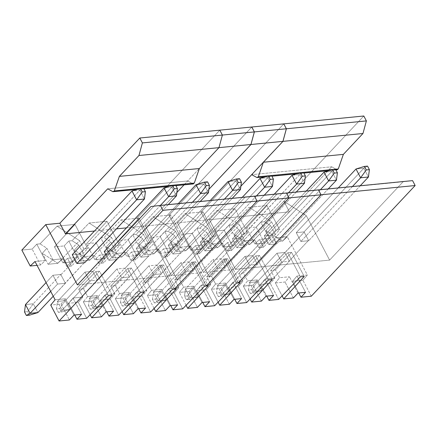 <?xml version="1.0" encoding="UTF-8"?>
<svg xmlns="http://www.w3.org/2000/svg" width="437" height="437" viewBox="0 0 437 437"><rect width="100%" height="100%" fill="white"/><g stroke="black" fill="none" stroke-linecap="round" stroke-linejoin="round"><path stroke-width="0.33" stroke-dasharray="2.19 1.64" d="M219.811 130.155L137.098 218.303L149.754 242.415L133.214 260.048L145.128 282.739L161.668 265.112L174.33 289.223L161.668 265.112L145.128 282.739L133.214 260.048L135.596 259.813L131.499 252.012L141.337 251.046L132.772 234.735L136.06 234.412L142.861 238.804L148.897 250.303L158.735 249.336L162.832 257.136L165.175 256.907L181.721 239.274L169.059 215.162L251.772 127.014L169.059 215.162L153.092 216.73L136.06 234.412L132.772 234.735L128.178 239.629L118.476 240.585L138.988 218.118L137.098 218.303L219.811 130.155L137.098 218.303L138.988 218.118L151.644 242.229L149.754 242.415L137.098 218.303L219.811 130.155M254.465 196.164L245.026 197.289L171.501 275.643L145.439 226.005L176.887 192.493L145.439 226.005L177.4 222.865L203.467 272.502L276.987 194.148L286.432 193.023L276.987 194.148L203.467 272.502L171.501 275.643L245.026 197.289L276.987 194.148L245.026 197.289L254.465 196.164M184.048 184.856L199.37 168.524L184.048 184.856M208.891 189.303L177.4 222.865L208.891 189.303M206.291 286.077L193.635 261.971L177.089 279.598L165.175 256.907L177.089 279.598L174.745 279.827L178.837 287.628L168.999 288.595L177.564 304.906L168.999 288.595L164.602 293.866L174.303 292.91L182.671 308.85L174.303 292.91L178.837 287.628L174.745 279.827L177.089 279.598L193.635 261.971L206.291 286.077M170.004 305.649L161.444 289.338L151.606 290.305L147.509 282.504L145.128 282.739L147.509 282.504L163.558 264.926L161.668 265.112L163.558 264.926L176.22 289.037L163.558 264.926L147.509 282.504L151.606 290.305L161.444 289.338L157.041 294.609L147.34 295.559L151.606 290.305L147.34 295.559L157.041 294.609L165.41 310.549L157.041 294.609L161.444 289.338L170.004 305.649M156.916 265.325L156.768 265.051L148.962 265.822L153.578 274.611L161.39 273.846L156.916 265.325L176.215 244.753L180.689 253.28L172.877 254.044L168.261 245.25L176.073 244.485L176.215 244.753L176.073 244.485L168.261 245.25L172.877 254.044L180.689 253.28L232.227 198.354L180.689 253.28L180.53 252.979L133.891 303.147L129.276 294.352L156.768 265.051L161.237 273.551L180.536 252.979L176.215 244.753L156.916 265.325M145.439 226.005L171.501 275.643L203.467 272.502L177.4 222.865L145.439 226.005L171.501 275.643L245.026 197.289L171.501 275.643L77.393 284.897L171.501 275.643L145.439 226.005L176.887 192.493L145.439 226.005L126.473 227.868L145.439 226.005M239.542 178.678L235.822 180.803L228.01 181.573L235.822 180.803L176.073 244.485L235.822 180.803L240.443 189.598L235.822 180.803L239.542 178.678M224.416 199.119L172.877 254.044L224.416 199.119M210.241 200.512L168.261 245.25L210.241 200.512M126.08 303.917L122.365 306.042L125.512 305.731L133.891 303.147L126.08 303.917L153.578 274.611L148.962 265.822L156.768 265.051L129.276 294.352L123.649 302.186L125.512 305.731L122.365 306.042L120.503 302.497L123.649 302.186L120.503 302.497L121.464 295.122L129.276 294.352L121.464 295.122L148.962 265.822L121.464 295.122L126.08 303.917L133.891 303.147L161.39 273.846L153.578 274.611L126.08 303.917L121.464 295.122L120.503 302.497L122.365 306.042L126.08 303.917M133.891 303.147L125.512 305.731L123.649 302.186L129.276 294.352L133.891 303.147M128.178 239.629L132.772 234.735L141.337 251.046L136.546 255.569L128.178 239.629L136.546 255.569L141.337 251.046L131.499 252.012L126.845 256.524L136.546 255.569L126.845 256.524L118.476 240.585L128.178 239.629M165.175 256.907L162.832 257.136L179.864 239.46L181.721 239.274L165.175 256.907M169.059 215.162L181.721 239.274L179.864 239.46L175.548 231.233L153.092 216.73L169.059 215.162M153.78 253.821L175.548 231.233L179.864 239.46L162.832 257.136L158.735 249.336L153.808 253.875L144.106 254.826L138.343 243.857L153.78 253.821L138.343 243.857L144.106 254.826L148.897 250.303L142.861 238.804L138.343 243.857L142.861 238.804L136.06 234.412L153.092 216.73L175.548 231.233L153.78 253.821M153.808 253.875L158.735 249.336L148.897 250.303L144.106 254.826L153.808 253.875M133.214 260.048L149.754 242.415L151.644 242.229L135.596 259.813L133.214 260.048L149.754 242.415L137.098 218.303L121.093 219.877L104.055 237.559L100.772 237.881L96.178 242.775L86.477 243.731L106.989 221.264L89.093 223.023L72.056 240.7L68.773 241.022L64.179 245.922L54.478 246.872L74.989 224.41L57.094 226.169L40.057 243.846L36.774 244.168L32.18 249.068L21.85 250.079L32.18 249.068L36.774 244.168L40.057 243.846L46.863 248.238L52.899 259.736L62.737 258.77L66.834 266.57L71.597 266.1L67.5 258.3L77.338 257.333L68.773 241.022L72.056 240.7L78.862 245.091L84.898 256.59L94.736 255.623L98.833 263.424L103.596 262.959L99.499 255.159L109.337 254.192L104.547 258.715L94.845 259.671L86.477 243.731L96.178 242.775L104.547 258.715L96.178 242.775L100.772 237.881L109.337 254.192L100.772 237.881L104.055 237.559L110.861 241.951L116.898 253.449L126.735 252.482L130.832 260.283L147.864 242.601L143.549 234.374L121.093 219.877L137.098 218.303L149.754 242.415L147.864 242.601L149.754 242.415L133.214 260.048L130.832 260.283L133.214 260.048L145.128 282.739L133.214 260.048M118.476 240.585L126.845 256.524L131.499 252.012L135.596 259.813L151.644 242.229L138.988 218.118L118.476 240.585M154.103 308.435L147.34 295.559L154.103 308.435M170.752 305.578L164.602 293.866L170.752 305.578M204.44 286.262L191.777 262.151L193.635 261.971L191.777 262.151L174.745 279.827L191.777 262.151L204.44 286.262M164.602 293.866L168.999 288.595L178.837 287.628L174.303 292.91L164.602 293.866M251.81 127.009L169.097 215.162L181.754 239.274L165.213 256.901L177.127 279.593L193.667 261.965L206.33 286.077L193.667 261.965L177.127 279.593L165.213 256.901L167.595 256.666L163.498 248.866L173.336 247.899L164.771 231.588L168.059 231.266L174.86 235.658L180.896 247.156L190.734 246.189L194.831 253.99L197.174 253.76L213.72 236.127L201.058 212.016L283.771 123.868L201.058 212.016L185.091 213.589L168.059 231.266L164.771 231.588L160.177 236.488L150.475 237.438L170.987 214.977L169.097 215.162L251.81 127.009M286.464 193.023L277.025 194.143L203.5 272.502L177.438 222.859L208.886 189.347L177.438 222.859L209.399 219.718L235.467 269.356L308.986 191.002L318.431 189.882L308.986 191.002L235.467 269.356L203.5 272.502L277.025 194.143L308.986 191.002L286.464 193.023M240.891 186.162L209.399 219.718L240.891 186.162M238.291 282.936L225.634 258.824L209.088 276.452L197.174 253.76L209.088 276.452L206.745 276.681L210.836 284.482L200.998 285.448L209.563 301.759L200.998 285.448L196.601 290.72L206.302 289.769L214.671 305.703L206.302 289.769L210.836 284.482L206.745 276.681L209.088 276.452L225.634 258.824L238.291 282.936M202.003 302.502L193.444 286.191L183.606 287.158L179.509 279.358L177.127 279.593L179.509 279.358L195.558 261.779L193.667 261.965L195.558 261.779L208.22 285.891L195.558 261.779L179.509 279.358L183.606 287.158L193.444 286.191L189.041 291.463L179.339 292.419L183.606 287.158L179.339 292.419L189.041 291.463L197.409 307.402L189.041 291.463L193.444 286.191L202.003 302.502M188.915 262.178L188.773 261.905L180.962 262.675L185.578 271.47L193.389 270.7L188.915 262.178L208.214 241.612L212.688 250.133L204.877 250.898L200.261 242.109L208.072 241.339L208.214 241.612L208.072 241.339L200.261 242.109L204.877 250.898L212.688 250.133L264.227 195.208L212.688 250.133L212.529 249.838L165.891 300.001L161.275 291.211L188.773 261.905L193.236 270.405L212.535 249.838L208.214 241.612L188.915 262.178M177.438 222.859L203.5 272.502L235.467 269.356L209.399 219.718L177.438 222.859M271.541 175.532L267.821 177.657L260.015 178.427L267.821 177.657L208.072 241.339L267.821 177.657L272.442 186.452L267.821 177.657L271.541 175.532M256.415 195.973L204.877 250.898L256.415 195.973M242.24 197.366L200.261 242.109L242.24 197.366M158.079 300.771L154.365 302.896L157.511 302.584L165.891 300.001L158.079 300.771L185.578 271.47L180.962 262.675L188.773 261.905L161.275 291.211L155.648 299.039L157.511 302.584L154.365 302.896L152.502 299.35L155.648 299.039L152.502 299.35L153.463 291.976L161.275 291.211L153.463 291.976L180.962 262.675L153.463 291.976L158.079 300.771L165.891 300.001L193.389 270.7L185.578 271.47L158.079 300.771L153.463 291.976L152.502 299.35L154.365 302.896L158.079 300.771M165.891 300.001L157.511 302.584L155.648 299.039L161.275 291.211L165.891 300.001M160.177 236.488L164.771 231.588L173.336 247.899L168.545 252.428L160.177 236.488L168.545 252.428L173.336 247.899L163.498 248.866L158.844 253.378L168.545 252.428L158.844 253.378L150.475 237.438L160.177 236.488M197.174 253.76L194.831 253.99L211.863 236.313L213.72 236.127L197.174 253.76M201.058 212.016L213.72 236.127L211.863 236.313L207.548 228.087L185.091 213.589L201.058 212.016M185.78 250.674L207.548 228.087L211.863 236.313L194.831 253.99L190.734 246.189L185.807 250.729L176.106 251.685L170.343 240.711L185.78 250.674L170.343 240.711L176.106 251.685L180.896 247.156L174.86 235.658L170.343 240.711L174.86 235.658L168.059 231.266L185.091 213.589L207.548 228.087L185.78 250.674M185.807 250.729L190.734 246.189L180.896 247.156L176.106 251.685L185.807 250.729M169.097 215.162L170.987 214.977L183.644 239.088L181.754 239.274L169.097 215.162M165.213 256.901L181.754 239.274L183.644 239.088L167.595 256.666L165.213 256.901M150.475 237.438L158.844 253.378L163.498 248.866L167.595 256.666L183.644 239.088L170.987 214.977L150.475 237.438M186.102 305.288L179.339 292.419L186.102 305.288M202.752 302.431L196.601 290.72L202.752 302.431M236.439 283.116L223.777 259.004L225.634 258.824L223.777 259.004L206.745 276.681L223.777 259.004L236.439 283.116M196.601 290.72L200.998 285.448L210.836 284.482L206.302 289.769L196.601 290.72M208.444 192.744L203.822 183.95L207.542 181.825L203.822 183.95L144.073 247.626L148.689 256.421L140.878 257.191L136.262 248.396L144.073 247.626L136.262 248.396L140.878 257.191L148.689 256.421L200.228 201.495L148.689 256.421L144.215 247.899L124.916 268.471L124.769 268.198L116.963 268.963L121.579 277.757L129.39 276.992L124.916 268.471L129.237 276.692L148.536 256.126L101.892 306.293L97.276 297.499L124.769 268.198L124.916 268.471L203.822 183.95L196.011 184.714L203.822 183.95L208.444 192.744M192.886 183.824L187.713 180.951L192.886 183.824L112.888 191.685L193.405 183.939M174.33 289.223L161.668 265.112L145.128 282.739L142.746 282.974L146.837 290.774L137 291.741L145.565 308.052L137 291.741L132.602 297.013L142.304 296.057L150.672 311.996L142.304 296.057L146.837 290.774L142.746 282.974L145.128 282.739L161.668 265.112L174.33 289.223M107.715 188.811L187.713 180.951L107.715 188.811M94.474 231.015L116.46 228.851L94.474 231.015M60.918 274.758L65.233 282.985L84.538 262.418L80.217 254.192L60.918 274.758L60.77 274.485L52.964 275.255L57.58 284.05L65.392 283.28L60.918 274.758L80.217 254.192L84.538 262.418L84.691 262.713L84.532 262.418L53.243 296.226L65.392 283.28L57.58 284.05L52.964 275.255L60.77 274.485L60.918 274.758M92.917 271.612L97.238 279.838L116.537 259.272L112.216 251.046L92.917 271.612L92.77 271.344L84.964 272.109L89.58 280.904L97.391 280.133L92.917 271.612L112.216 251.046L116.69 259.567L108.879 260.337L105.847 254.569L108.879 260.337L116.69 259.567L116.532 259.272L97.233 279.838L97.391 280.133L69.893 309.44L65.277 300.645L92.77 271.344L92.917 271.612M138.005 308.795L129.445 292.484L119.607 293.451L115.51 285.651L110.747 286.12L114.838 293.921L105 294.888L113.565 311.199L105 294.888L100.603 300.153L110.304 299.203L118.673 315.143L110.304 299.203L114.838 293.921L110.747 286.12L115.51 285.651L119.607 293.451L115.341 298.706L125.042 297.755L133.411 313.69L125.042 297.755L115.341 298.706L122.103 311.581L115.341 298.706L119.607 293.451L129.445 292.484L125.042 297.755L129.445 292.484L138.005 308.795M106.005 311.942L97.446 295.631L87.608 296.597L83.511 288.797L78.747 289.261L82.839 297.062L73.001 298.029L81.566 314.34L73.001 298.029L68.604 303.3L78.305 302.344L86.673 318.283L78.305 302.344L82.839 297.062L78.747 289.261L83.511 288.797L87.608 296.597L83.341 301.852L93.043 300.896L101.411 316.836L93.043 300.896L83.341 301.852L90.104 314.727L83.341 301.852L87.608 296.597L97.446 295.631L93.043 300.896L97.446 295.631L106.005 311.942M74.006 315.082L65.446 298.771L55.111 299.787L65.446 298.771L74.006 315.082M35.009 261.495L45.339 260.479L36.774 244.168L45.339 260.479L40.548 265.002L32.18 249.068L40.548 265.002L37.03 265.352L40.548 265.002L45.339 260.479L35.009 261.495M61.043 304.043L65.446 298.771L61.043 304.043L50.714 305.059L61.043 304.043L69.412 319.982L61.043 304.043M29.514 315.164L27.651 311.619L33.278 303.791L37.893 312.581L33.278 303.791L60.77 274.485L33.278 303.791L27.651 311.619L29.514 315.164M150.912 206.537L245.026 197.289L150.912 206.537M74.754 315.011L68.604 303.3L74.754 315.011M112.222 295.325L99.56 271.213L83.511 288.797L99.56 271.213L95.779 271.585L78.747 289.261L95.779 271.585L108.442 295.696L95.779 271.585L99.56 271.213L112.222 295.325M106.754 311.865L100.603 300.153L106.754 311.865M144.221 292.178L131.559 268.067L115.51 285.651L131.559 268.067L127.779 268.438L110.747 286.12L127.779 268.438L140.441 292.55L127.779 268.438L131.559 268.067L144.221 292.178M138.753 308.724L132.602 297.013L138.753 308.724M172.44 289.409L159.778 265.297L161.668 265.112L159.778 265.297L142.746 282.974L159.778 265.297L172.44 289.409M72.263 254.684L80.075 253.919L80.217 254.192L80.075 253.919L139.824 190.237L144.439 199.032L139.824 190.237L132.012 191.007L139.824 190.237L80.075 253.919L72.263 254.684M104.263 251.543L112.074 250.772L112.216 251.046L112.074 250.772L104.263 251.543M82.839 297.062L78.305 302.344L68.604 303.3L73.001 298.029L82.839 297.062M100.603 300.153L105 294.888L114.838 293.921L110.304 299.203L100.603 300.153M132.602 297.013L137 291.741L146.837 290.774L142.304 296.057L132.602 297.013M72.547 261.861L62.846 262.812L54.478 246.872L64.179 245.922L72.547 261.861L64.179 245.922L68.773 241.022L77.338 257.333L72.547 261.861L77.338 257.333L67.5 258.3L62.846 262.812L72.547 261.861M54.478 246.872L62.846 262.812L67.5 258.3L71.597 266.1L87.646 248.522L74.989 224.41L54.478 246.872M71.597 266.1L66.834 266.57L83.866 248.893L87.646 248.522L71.597 266.1M57.782 263.254L79.55 240.667L83.866 248.893L66.834 266.57L62.737 258.77L57.81 263.309L42.345 253.291L46.863 248.238L40.057 243.846L57.094 226.169L74.989 224.41L87.646 248.522L83.866 248.893L79.55 240.667L57.094 226.169L79.55 240.667L57.81 263.309L48.108 264.259L42.345 253.291L57.782 263.254M52.899 259.736L46.863 248.238L42.345 253.291L48.108 264.259L52.899 259.736L48.108 264.259L57.81 263.309L62.737 258.77L52.899 259.736M86.477 243.731L94.845 259.671L99.499 255.159L103.596 262.959L119.645 245.375L106.989 221.264L86.477 243.731M103.596 262.959L98.833 263.424L115.865 245.747L119.645 245.375L103.596 262.959M89.782 260.108L111.55 237.52L115.865 245.747L98.833 263.424L94.736 255.623L89.809 260.162L74.345 250.144L78.862 245.091L72.056 240.7L89.093 223.023L106.989 221.264L119.645 245.375L115.865 245.747L111.55 237.52L89.093 223.023L111.55 237.52L89.809 260.162L80.108 261.118L74.345 250.144L89.782 260.108M84.898 256.59L78.862 245.091L74.345 250.144L80.108 261.118L84.898 256.59L80.108 261.118L89.809 260.162L94.736 255.623L84.898 256.59M104.547 258.715L109.337 254.192L99.499 255.159L94.845 259.671L104.547 258.715M121.781 256.967L143.549 234.374L147.864 242.601L130.832 260.283L126.735 252.482L121.808 257.016L106.344 246.998L110.861 241.951L104.055 237.559L121.093 219.877L143.549 234.374L121.808 257.016L112.107 257.972L106.344 246.998L121.781 256.967M116.898 253.449L110.861 241.951L106.344 246.998L112.107 257.972L116.898 253.449L112.107 257.972L121.808 257.016L126.735 252.482L116.898 253.449M143.544 188.112L139.824 190.237L143.544 188.112M24.505 311.931L27.651 311.619L24.505 311.931M25.466 304.556L33.278 303.791L25.466 304.556M46.082 282.586L52.964 275.255L46.082 282.586M50.697 291.381L57.58 284.05L50.697 291.381M175.543 184.966L171.823 187.096L164.012 187.861L171.823 187.096L112.074 250.772L171.823 187.096L176.444 195.885L171.823 187.096L175.543 184.966M168.229 204.642L116.69 259.567L168.229 204.642M160.417 205.412L108.879 260.337L160.417 205.412M62.081 310.204L58.367 312.329L61.513 312.023L69.893 309.44L62.081 310.204L89.58 280.904L84.964 272.109L92.77 271.344L65.277 300.645L59.651 308.473L61.513 312.023L58.367 312.329L56.504 308.784L59.651 308.473L56.504 308.784L57.466 301.41L65.277 300.645L57.466 301.41L84.964 272.109L57.466 301.41L62.081 310.204L69.893 309.44L97.391 280.133L89.58 280.904L62.081 310.204L57.466 301.41L56.504 308.784L58.367 312.329L62.081 310.204M69.893 309.44L61.513 312.023L59.651 308.473L65.277 300.645L69.893 309.44M192.417 202.265L140.878 257.191L192.417 202.265M178.241 203.658L136.262 248.396L178.241 203.658M94.081 307.058L90.366 309.183L93.513 308.877L101.892 306.293L94.081 307.058L121.579 277.757L116.963 268.963L124.769 268.198L97.276 297.499L91.65 305.332L93.513 308.877L90.366 309.183L88.503 305.638L91.65 305.332L88.503 305.638L89.465 298.269L97.276 297.499L89.465 298.269L116.963 268.963L89.465 298.269L94.081 307.058L101.892 306.293L129.39 276.992L121.579 277.757L94.081 307.058L89.465 298.269L88.503 305.638L90.366 309.183L94.081 307.058M101.892 306.293L93.513 308.877L91.65 305.332L97.276 297.499L101.892 306.293M283.853 201.217L363.808 116.002L283.853 201.217L306.304 215.714L282.406 241.18L265.969 230.561L270.569 225.667L264.554 221.783L283.853 201.217L289.436 211.852L283.853 201.217L264.554 221.783L270.569 225.667L276.894 237.723L272.104 242.245L282.433 241.229L306.304 215.714L329.607 260.108L403.132 181.748L412.577 180.628L309.025 191.002L403.132 181.748L329.607 260.108L306.304 215.714L283.853 201.217M336.889 169.671L331.71 166.797L328.045 170.703L331.71 166.797L251.712 174.658L331.71 166.797L336.889 169.671L256.885 177.531L337.402 169.785M327.799 170.971L289.436 211.852L327.799 170.971M246.479 228.005L254.847 243.944L259.502 239.432L263.593 247.233L279.642 229.649L266.985 205.537L246.479 228.005L266.985 205.537L279.642 229.649L275.867 230.02L271.546 221.794L249.09 207.296L266.985 205.537L249.09 207.296L271.546 221.794L275.867 230.02L258.83 247.703L254.733 239.902L249.778 244.387L271.546 221.794L249.778 244.387L234.347 234.418L238.859 229.37L232.058 224.979L249.09 207.296L232.058 224.979L238.859 229.37L244.895 240.869L254.733 239.902L258.83 247.703L275.867 230.02L279.642 229.649L263.593 247.233L258.83 247.703L263.593 247.233L259.502 239.432L269.334 238.465L264.543 242.988L256.18 227.049L260.774 222.154L269.334 238.465L260.774 222.154L264.554 221.783L260.774 222.154L256.18 227.049L246.479 228.005L256.18 227.049L264.543 242.988L269.334 238.465L259.502 239.432L254.847 243.944L264.543 242.988L254.847 243.944L246.479 228.005M240.885 186.2L209.438 219.713L289.436 211.852L209.438 219.713L235.499 269.356L329.607 260.108L235.499 269.356L309.025 191.002L235.499 269.356L209.438 219.713L240.885 186.2M311.297 296.21L302.928 280.27L307.331 274.999L287.224 236.707L282.433 241.229L287.224 236.707L276.894 237.723L287.224 236.707L307.331 274.999L297.002 276.015L292.599 281.286L298.75 292.998L292.599 281.286L297.002 276.015L305.561 292.326L297.002 276.015L307.331 274.999L302.928 280.27L292.599 281.286L302.928 280.27L311.297 296.21M238.329 282.93L225.667 258.819L227.557 258.633L240.219 282.744L227.557 258.633L211.508 276.217L209.126 276.452L197.213 253.755L213.753 236.127L215.643 235.942L199.594 253.52L197.213 253.755L199.594 253.52L195.497 245.72L205.335 244.753L196.776 228.442L200.059 228.119L206.859 232.511L212.895 244.01L222.733 243.043L226.83 250.843L231.594 250.379L227.497 242.579L237.335 241.612L232.544 246.135L224.181 230.195L228.775 225.301L237.335 241.612L228.775 225.301L232.058 224.979L228.775 225.301L224.181 230.195L214.48 231.151L234.986 208.684L217.091 210.443L200.059 228.119L196.776 228.442L192.182 233.342L182.48 234.292L190.849 250.232L195.497 245.72L199.594 253.52L215.643 235.942L213.753 236.127L201.096 212.016L202.987 211.83L215.643 235.942L202.987 211.83L182.48 234.292L202.987 211.83L201.096 212.016L283.81 123.868L201.096 212.016L213.753 236.127L197.213 253.755L209.126 276.452L211.508 276.217L215.605 284.017L211.508 276.217L227.557 258.633L225.667 258.819L209.126 276.452L225.667 258.819L238.329 282.93M197.895 296.86L189.516 299.443L187.653 295.893L193.274 288.065L197.895 296.86L190.084 297.624L186.364 299.749L189.516 299.443L197.895 296.86L193.274 288.065L187.653 295.893L189.516 299.443L186.364 299.749L184.501 296.204L187.653 295.893L184.501 296.204L185.463 288.83L193.274 288.065L185.463 288.83L212.961 259.529L217.577 268.323L225.388 267.553L220.772 258.764L212.961 259.529L220.772 258.764L193.274 288.065L220.772 258.764L225.235 267.258L244.534 246.692L244.687 246.987L236.876 247.757L232.26 238.963L240.071 238.192L244.534 246.692L240.213 238.465L220.914 259.032L299.826 174.516L304.442 183.305L299.826 174.516L292.014 175.281L299.826 174.516L240.071 238.192L232.26 238.963L236.876 247.757L244.687 246.987L244.534 246.692L225.23 267.258L225.388 267.553L197.895 296.86L225.388 267.553L217.577 268.323L212.961 259.529L185.463 288.83L190.084 297.624L217.577 268.323L190.084 297.624L197.895 296.86M272.213 235.319L276.687 243.841L268.875 244.611L264.259 235.816L272.071 235.051L272.213 235.319L252.914 255.891L257.235 264.112L276.534 243.546L272.071 235.051L331.825 171.37L336.441 180.164L331.825 171.37L324.014 172.134L331.825 171.37L272.071 235.051L264.259 235.816L268.875 244.611L276.687 243.841L276.534 243.546L257.235 264.117L252.772 255.618L244.96 256.382L249.576 265.177L257.388 264.412L257.235 264.117L257.388 264.412L229.895 293.713L221.515 296.297L219.653 292.752L225.273 284.919L229.895 293.713L225.273 284.919L272.213 235.319M304.212 232.173L308.686 240.7L300.874 241.464L296.259 232.67L304.07 231.905L304.212 232.173L284.913 252.744L289.234 260.971L308.533 240.399L304.07 231.905L363.824 168.223L368.44 177.018L363.824 168.223L356.013 168.993L363.824 168.223L304.07 231.905L296.259 232.67L300.874 241.464L308.686 240.7L308.533 240.399L289.234 260.971L284.771 252.471L276.96 253.242L281.575 262.031L289.387 261.266L289.234 260.971L289.387 261.266L261.894 290.567L253.515 293.151L251.652 289.605L257.273 281.772L261.894 290.567L257.273 281.772L304.212 232.173M260.599 284.432L265.002 279.161L274.84 278.194L270.301 283.476L260.599 284.432L266.75 296.144L260.599 284.432L270.301 283.476L274.84 278.194L270.743 270.394L275.507 269.924L291.555 252.346L304.218 276.457L291.555 252.346L287.781 252.717L291.555 252.346L275.507 269.924L279.604 277.724L275.343 282.979L282.1 295.854L275.343 282.979L285.039 282.029L289.441 276.758L279.604 277.724L275.507 269.924L270.743 270.394L287.781 252.717L270.743 270.394L274.84 278.194L265.002 279.161L273.562 295.472L265.002 279.161L260.599 284.432M300.438 276.829L287.781 252.717L300.438 276.829M278.669 299.416L270.301 283.476L278.669 299.416M247.604 280.871L257.442 279.904L253.039 285.175L243.343 286.126L247.604 280.871L243.507 273.07L238.744 273.54L242.841 281.341L233.003 282.307L241.563 298.618L233.003 282.307L228.6 287.573L234.751 299.285L228.6 287.573L233.003 282.307L242.841 281.341L238.302 286.623L228.6 287.573L238.302 286.623L246.67 302.562L238.302 286.623L242.841 281.341L238.744 273.54L243.507 273.07L247.604 280.871L243.343 286.126L250.101 299.001L243.343 286.126L253.039 285.175L257.442 279.904L247.604 280.871M298.007 293.069L289.441 276.758L298.007 293.069M266.007 296.215L257.442 279.904L266.007 296.215M234.008 299.361L225.443 283.05L215.605 284.017L211.344 289.272L218.101 302.147L211.344 289.272L221.04 288.316L225.443 283.05L234.008 299.361M265.969 230.561L272.104 242.245L276.894 237.723L270.569 225.667L265.969 230.561L282.433 241.229L272.104 242.245L265.969 230.561M244.895 240.869L238.859 229.37L234.347 234.418L240.104 245.392L244.895 240.869L240.104 245.392L249.806 244.436L254.733 239.902L244.895 240.869M232.544 246.135L237.335 241.612L227.497 242.579L222.848 247.091L232.544 246.135L222.848 247.091L227.497 242.579L231.594 250.379L247.642 232.795L243.862 233.167L226.83 250.843L222.733 243.043L212.895 244.01L208.105 248.538L202.347 237.564L217.806 247.582L208.105 248.538L217.806 247.582L222.733 243.043L217.779 247.528L239.547 224.94L243.862 233.167L239.547 224.94L217.091 210.443L234.986 208.684L247.642 232.795L234.986 208.684L214.48 231.151L222.848 247.091L214.48 231.151L224.181 230.195L232.544 246.135M261.408 301.109L253.039 285.175L261.408 301.109M293.407 297.968L285.039 282.029L293.407 297.968M200.545 249.281L190.849 250.232L182.48 234.292L192.182 233.342L200.545 249.281L192.182 233.342L196.776 228.442L205.335 244.753L200.545 249.281L205.335 244.753L195.497 245.72L190.849 250.232L200.545 249.281M212.895 244.01L206.859 232.511L202.347 237.564L208.105 248.538L212.895 244.01M229.409 304.256L221.04 288.316L229.409 304.256M231.594 250.379L226.83 250.843L243.862 233.167L247.642 232.795L231.594 250.379M200.059 228.119L217.091 210.443L239.547 224.94L217.779 247.528L202.347 237.564L206.859 232.511L200.059 228.119M215.605 284.017L225.443 283.05L221.04 288.316L211.344 289.272L215.605 284.017M272.218 279.598L259.556 255.487L243.507 273.07L259.556 255.487L255.782 255.858L238.744 273.54L255.782 255.858L268.438 279.97L255.782 255.858L259.556 255.487L272.218 279.598M360.225 185.774L308.686 240.7L360.225 185.774M367.539 166.098L363.824 168.223L367.539 166.098M352.413 186.539L300.874 241.464L352.413 186.539M338.238 187.932L296.259 232.67L338.238 187.932M254.083 291.337L250.363 293.462L253.515 293.151L261.894 290.567L254.083 291.337L281.575 262.031L276.96 253.242L284.771 252.471L257.273 281.772L251.652 289.605L253.515 293.151L250.363 293.462L248.5 289.917L251.652 289.605L248.5 289.917L249.467 282.542L257.273 281.772L249.467 282.542L276.96 253.242L249.467 282.542L254.083 291.337L261.894 290.567L289.387 261.266L281.575 262.031L254.083 291.337L249.467 282.542L248.5 289.917L250.363 293.462L254.083 291.337M328.225 188.915L276.687 243.841L328.225 188.915M335.54 169.245L331.825 171.37L335.54 169.245M320.414 189.685L268.875 244.611L320.414 189.685M306.239 191.078L264.259 235.816L306.239 191.078M222.083 294.478L218.363 296.603L221.515 296.297L229.895 293.713L222.083 294.478L249.576 265.177L244.96 256.382L252.772 255.618L225.273 284.919L219.653 292.752L221.515 296.297L218.363 296.603L216.501 293.058L219.653 292.752L216.501 293.058L217.462 285.689L225.273 284.919L217.462 285.689L244.96 256.382L217.462 285.689L222.083 294.478L229.895 293.713L257.388 264.412L249.576 265.177L222.083 294.478L217.462 285.689L216.501 293.058L218.363 296.603L222.083 294.478M296.226 192.062L244.687 246.987L296.226 192.062M303.54 172.386L299.826 174.516L303.54 172.386M288.415 192.832L236.876 247.757L288.415 192.832M274.239 194.225L232.26 238.963L274.239 194.225M186.364 299.749L190.084 297.624L185.463 288.83L184.501 296.204L186.364 299.749M240.104 245.392L234.347 234.418L249.806 244.436L240.104 245.392M275.343 282.979L279.604 277.724L289.441 276.758L285.039 282.029L275.343 282.979M175.903 185.659L168.944 186.342M143.904 188.8L136.945 189.489M264.942 176.909L271.901 176.22M296.942 173.762L303.906 173.079M328.941 170.616L335.906 169.933"/><path stroke-width="0.66" d="M174.33 289.223L257.043 201.069L254.465 196.164L286.432 193.023L289.004 197.928L206.291 286.077L289.004 197.928L286.432 193.023L254.465 196.164L257.043 201.069L289.004 197.928L257.043 201.069L174.33 289.223L176.22 289.037L155.709 311.499L165.41 310.549L170.004 305.649L177.564 304.906L172.97 309.806L182.671 308.85L204.44 286.262L206.291 286.077L204.44 286.262L182.671 308.85L172.97 309.806L170.752 305.578L172.97 309.806L177.564 304.906L170.004 305.649L165.41 310.549L155.709 311.499L154.103 308.435L155.709 311.499L176.22 289.037L174.33 289.223L257.043 201.069L174.33 289.223L172.44 289.409L174.33 289.223M176.887 192.493L184.048 184.856L176.887 192.493M199.37 168.524L218.964 147.651L222.384 135.06L219.811 130.155L251.772 127.014L254.35 131.919L250.925 144.505L208.891 189.303L250.925 144.505L218.964 147.651L199.37 168.524L119.372 176.39L114.297 190.953L194.296 183.087L199.37 168.524L218.964 147.651L250.925 144.505L254.35 131.919L222.384 135.06L218.964 147.651L222.384 135.06L254.35 131.919L251.772 127.014L219.811 130.155L222.384 135.06L142.386 142.921L138.961 155.512L218.964 147.651L138.961 155.512L142.386 142.921L139.813 138.016L59.853 223.231L65.441 233.866L107.715 188.811L112.888 191.685L114.297 190.953L119.372 176.39L138.961 155.512L119.372 176.39L199.37 168.524L194.296 183.087L192.886 183.824L194.296 183.087L114.297 190.953L112.888 191.685L107.715 188.811L65.441 233.866L94.474 231.015L65.441 233.866L59.853 223.231L139.813 138.016L219.811 130.155L222.384 135.06L218.964 147.651L199.37 168.524M228.01 181.573L236.395 178.99L239.542 178.678L236.395 178.99L228.01 181.573L232.631 190.363L238.252 182.535L236.395 178.99L238.252 182.535L241.404 182.224L239.542 178.678L241.404 182.224L238.252 182.535L232.631 190.363L240.443 189.598L241.404 182.224L240.443 189.598L232.631 190.363L224.416 199.119L232.631 190.363L228.01 181.573L210.241 200.512L228.01 181.573M232.227 198.354L240.443 189.598L232.227 198.354M251.81 127.009L283.771 123.868L286.35 128.773L282.925 141.364L240.891 186.162L282.925 141.364L250.964 144.505L254.383 131.914L251.81 127.009L254.383 131.914L250.964 144.505L208.886 189.347L250.964 144.505L282.925 141.364L286.35 128.773L254.383 131.914L286.35 128.773L283.771 123.868L251.81 127.009M206.319 286.055L289.043 197.928L286.432 193.023L318.431 189.882L321.004 194.787L238.291 282.936L321.004 194.787L318.431 189.882L286.464 193.023L289.043 197.928L321.004 194.787L289.043 197.928L206.33 286.077L208.22 285.891L187.708 308.353L197.409 307.402L202.003 302.502L209.563 301.759L204.969 306.659L214.671 305.703L236.439 283.116L238.291 282.936L236.439 283.116L214.671 305.703L204.969 306.659L202.752 302.431L204.969 306.659L209.563 301.759L202.003 302.502L197.409 307.402L187.708 308.353L186.102 305.288L187.708 308.353L208.22 285.891L206.319 286.055M260.015 178.427L268.394 175.843L271.541 175.532L268.394 175.843L260.015 178.427L264.631 187.222L270.252 179.388L268.394 175.843L270.252 179.388L273.404 179.077L271.541 175.532L273.404 179.077L270.252 179.388L264.631 187.222L272.442 186.452L273.404 179.077L272.442 186.452L264.631 187.222L256.415 195.973L264.631 187.222L260.015 178.427L242.24 197.366L260.015 178.427M264.227 195.208L272.442 186.452L264.227 195.208M209.405 185.37L208.444 192.744L209.405 185.37L206.253 185.676L200.632 193.509L208.444 192.744L200.632 193.509L192.417 202.265L200.632 193.509L196.011 184.714L178.241 203.658L196.011 184.714L204.39 182.131L207.542 181.825L209.405 185.37L207.542 181.825L204.39 182.131L206.253 185.676L209.405 185.37M254.465 196.164L257.043 201.069L162.93 210.323L160.357 205.417L150.912 206.537L77.393 284.897L45.743 224.618L59.853 223.231L45.743 224.618L21.85 250.079L45.743 224.618L77.393 284.897L150.912 206.537L160.357 205.417L162.93 210.323L59.082 320.998L162.93 210.323L257.043 201.069L254.465 196.164L160.357 205.417L254.465 196.164M136.945 189.489L112.888 191.685M116.46 228.851L126.473 227.868L116.46 228.851M142.386 142.921L222.384 135.06L219.811 130.155L139.813 138.016L142.386 142.921M145.565 308.052L138.005 308.795L145.565 308.052L140.971 312.947L150.672 311.996L172.44 289.409L150.672 311.996L140.971 312.947L138.753 308.724L140.971 312.947L145.565 308.052M113.565 311.199L106.005 311.942L113.565 311.199L108.971 316.093L118.673 315.143L140.441 292.55L144.221 292.178L123.709 314.645L133.411 313.69L138.005 308.795L133.411 313.69L123.709 314.645L122.103 311.581L123.709 314.645L144.221 292.178L140.441 292.55L118.673 315.143L108.971 316.093L106.754 311.865L108.971 316.093L113.565 311.199M81.566 314.34L74.006 315.082L69.412 319.982L59.082 320.998L50.714 305.059L59.082 320.998L69.412 319.982L74.006 315.082L81.566 314.34L76.972 319.239L86.673 318.283L108.442 295.696L112.222 295.325L91.71 317.792L101.411 316.836L106.005 311.942L101.411 316.836L91.71 317.792L90.104 314.727L91.71 317.792L112.222 295.325L108.442 295.696L86.673 318.283L76.972 319.239L74.754 315.011L76.972 319.239L81.566 314.34M55.111 299.787L35.009 261.495L55.111 299.787L50.714 305.059L55.111 299.787M37.03 265.352L30.219 266.018L21.85 250.079L30.219 266.018L35.009 261.495L30.219 266.018L37.03 265.352M37.893 312.581L29.514 315.164L37.893 312.581L30.082 313.351L26.367 315.476L29.514 315.164L26.367 315.476L24.505 311.931L25.466 304.556L46.082 282.586L25.466 304.556L30.082 313.351L50.697 291.381L30.082 313.351L37.893 312.581L53.243 296.226L37.893 312.581M76.879 263.478L72.263 254.684L76.879 263.478L84.691 262.713L76.879 263.478L136.634 199.802L144.439 199.032L84.691 262.713L144.439 199.032L145.406 191.657L143.544 188.112L140.392 188.423L143.544 188.112L145.406 191.657L142.254 191.969L145.406 191.657L144.439 199.032L136.634 199.802L76.879 263.478M105.847 254.569L104.263 251.543L164.012 187.861L168.633 196.655L174.254 188.822L172.391 185.277L164.012 187.861L172.391 185.277L175.543 184.966L172.391 185.277L174.254 188.822L168.633 196.655L160.417 205.412L168.633 196.655L176.444 195.885L168.229 204.642L176.444 195.885L168.633 196.655L164.012 187.861L104.263 251.543L105.847 254.569M132.012 191.007L140.392 188.423L142.254 191.969L136.634 199.802L132.012 191.007L72.263 254.684L132.012 191.007L136.634 199.802L142.254 191.969L140.392 188.423L132.012 191.007M26.367 315.476L30.082 313.351L25.466 304.556L24.505 311.931L26.367 315.476M176.444 195.885L177.406 188.516L174.254 188.822L177.406 188.516L175.543 184.966L177.406 188.516L176.444 195.885M200.228 201.495L208.444 192.744L200.228 201.495M200.632 193.509L206.253 185.676L204.39 182.131L196.011 184.714L200.632 193.509M300.967 297.226L311.297 296.21L415.15 185.534L321.042 194.782L238.329 282.93L240.219 282.744L219.713 305.212L229.409 304.256L234.008 299.361L241.563 298.618L236.969 303.513L246.67 302.562L268.438 279.97L272.218 279.598L251.712 302.065L261.408 301.109L266.007 296.215L273.562 295.472L268.968 300.366L278.669 299.416L300.438 276.829L304.218 276.457L283.711 298.919L293.407 297.968L298.007 293.069L305.561 292.326L300.967 297.226L305.561 292.326L298.007 293.069L293.407 297.968L283.711 298.919L304.218 276.457L300.438 276.829L278.669 299.416L268.968 300.366L273.562 295.472L266.007 296.215L261.408 301.109L251.712 302.065L272.218 279.598L268.438 279.97L246.67 302.562L236.969 303.513L241.563 298.618L234.008 299.361L229.409 304.256L219.713 305.212L240.219 282.744L238.318 282.908L321.042 194.782L415.15 185.534L311.297 296.21L300.967 297.226L298.75 292.998L300.967 297.226M363.808 116.002L366.386 120.907L362.961 133.498L343.373 154.37L338.298 168.939L336.889 169.671L338.298 168.939L343.373 154.37L263.374 162.236L258.294 176.799L338.298 168.939L258.294 176.799L256.885 177.531L251.712 174.658L240.885 186.2L251.712 174.658L256.885 177.531L258.294 176.799L263.374 162.236L282.963 141.359L362.961 133.498L366.386 120.907L363.808 116.002L283.81 123.868L363.808 116.002M412.577 180.628L415.15 185.534L412.577 180.628L318.464 189.877L412.577 180.628M282.1 295.854L283.711 298.919L282.1 295.854M218.101 302.147L219.713 305.212L218.101 302.147M266.75 296.144L268.968 300.366L266.75 296.144M283.782 123.89L286.382 128.773L366.386 120.907L286.382 128.773L282.963 141.359L286.382 128.773L283.782 123.89M234.751 299.285L236.969 303.513L234.751 299.285M250.101 299.001L251.712 302.065L250.101 299.001M368.44 177.018L360.225 185.774L368.44 177.018L369.402 169.643L367.539 166.098L364.392 166.41L367.539 166.098L369.402 169.643L366.255 169.955L369.402 169.643L368.44 177.018L360.629 177.783L368.44 177.018M356.013 168.993L364.392 166.41L366.255 169.955L360.629 177.783L352.413 186.539L360.629 177.783L356.013 168.993L338.238 187.932L356.013 168.993L360.629 177.783L366.255 169.955L364.392 166.41L356.013 168.993M336.441 180.164L328.225 188.915L336.441 180.164L337.402 172.79L335.54 169.245L332.393 169.551L335.54 169.245L337.402 172.79L334.256 173.096L337.402 172.79L336.441 180.164L328.629 180.929L336.441 180.164M324.014 172.134L332.393 169.551L334.256 173.096L328.629 180.929L320.414 189.685L328.629 180.929L324.014 172.134L306.239 191.078L324.014 172.134L328.629 180.929L334.256 173.096L332.393 169.551L324.014 172.134M304.442 183.305L296.226 192.062L304.442 183.305L305.403 175.936L303.54 172.386L300.394 172.697L303.54 172.386L305.403 175.936L302.257 176.242L305.403 175.936L304.442 183.305L296.63 184.075L304.442 183.305M292.014 175.281L300.394 172.697L302.257 176.242L296.63 184.075L288.415 192.832L296.63 184.075L292.014 175.281L274.239 194.225L292.014 175.281L296.63 184.075L302.257 176.242L300.394 172.697L292.014 175.281M318.431 189.882L321.042 194.782L318.431 189.882M264.942 176.909L256.885 177.531M263.374 162.236L343.373 154.37L362.961 133.498L282.963 141.359L263.374 162.236M193.405 183.939L175.903 185.659M168.944 186.342L143.904 188.8M271.901 176.22L296.942 173.762M303.906 173.079L328.941 170.616M335.906 169.933L337.402 169.785"/></g></svg>
